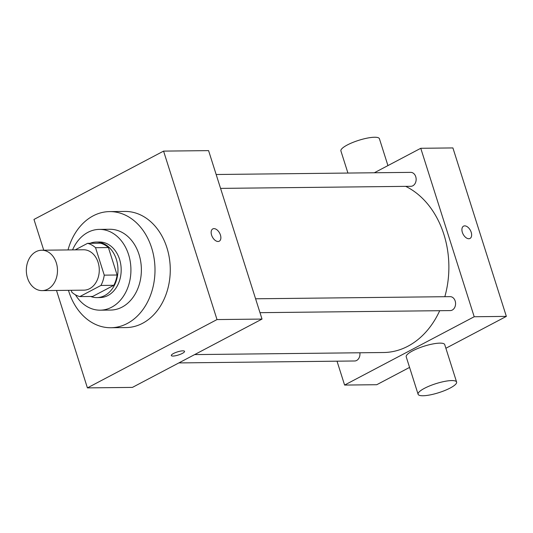 <?xml version="1.0" encoding="UTF-8"?>
<svg xmlns="http://www.w3.org/2000/svg" width="533" height="533" viewBox="0 0 533 533"><rect width="100%" height="100%" fill="white"/><g stroke="black" fill="none" stroke-linecap="round" stroke-linejoin="round"><path stroke-width="0.8" d="M35.971 251.703A20.201 15.577 89.4 0 1 41.687 250.224A20.201 15.577 89.4 0 1 57.484 270.251A20.201 15.577 89.4 0 1 42.127 290.618A20.201 15.577 89.4 0 1 26.65 274.375A20.201 15.577 89.4 0 1 35.971 251.703M41.687 250.224L83.481 249.764A20.201 15.577 89.4 0 1 99.278 269.791A20.201 15.577 89.4 0 1 83.921 290.159L42.127 290.618M71.242 290.298L71.855 292.231A27.13 20.92 89.4 0 0 79.817 296.588L100.944 285.448A27.13 20.92 89.4 0 0 104.255 275.148L95.547 247.692A27.13 20.92 89.4 0 0 87.585 243.334L75.22 249.857M104.255 275.148L117.113 275.008L108.406 247.552L95.547 247.692M108.406 247.552A27.13 20.92 89.4 0 0 100.444 243.195L87.585 243.334M117.113 275.008A27.13 20.92 89.4 0 1 113.802 285.308L100.944 285.448M79.817 296.588L92.675 296.448L113.802 285.308M90.643 296.468A27.776 21.413 -90.6 0 0 96.866 297.594A27.776 21.413 -90.6 0 0 116.361 259.384A27.776 21.413 -90.6 0 0 96.253 242.049A27.776 21.413 -90.6 0 0 90.064 243.308M96.253 242.049L99.471 242.015A27.776 21.413 89.4 0 1 119.572 259.344A27.776 21.413 89.4 0 1 100.077 297.554L96.866 297.594M75.439 294.822A40.395 31.154 -90.6 0 0 100.217 310.179A40.395 31.154 -90.6 0 0 128.573 254.601A40.395 31.154 -90.6 0 0 99.331 229.39A40.395 31.154 -90.6 0 0 72.575 249.884M100.217 310.179L110.664 310.066A40.395 31.154 -90.6 0 0 139.026 254.488A40.395 31.154 -90.6 0 0 109.778 229.277L99.331 229.39M68.464 290.332A58.07 44.779 -90.6 0 0 110.864 327.735A58.07 44.779 -90.6 0 0 151.625 247.845A58.07 44.779 -90.6 0 0 109.585 211.601A58.07 44.779 -90.6 0 0 68.017 249.937M109.585 211.601L124.855 211.434A58.07 44.779 89.4 0 1 166.896 247.678A58.07 44.779 89.4 0 1 126.134 327.568L110.864 327.735M56.505 290.458L87.412 387.891L217.011 319.567L163.578 151.112L33.972 219.436L43.733 250.204M219.25 241.202A6.942 4.111 62.2 0 0 220.429 235.013A6.942 4.111 -117.8 0 1 219.25 241.202A6.942 4.111 -117.8 0 1 212.381 236.978A6.942 4.111 -117.8 0 1 212.774 228.917A6.942 4.111 -117.8 0 1 220.435 235.013A6.942 4.111 62.2 0 0 212.774 228.917M87.412 387.891L132.417 387.398L262.023 319.074L208.583 150.619L163.578 151.112M262.023 319.074L217.011 319.567M171.313 355.544A6.942 1.626 162.4 0 0 172.978 356.051A6.942 1.626 -17.6 0 1 171.313 355.544A6.942 1.626 -17.6 0 1 177.442 351.9A6.942 1.626 -17.6 0 1 184.551 351.347A6.942 1.626 -17.6 0 1 180.527 354.238A6.942 1.626 -17.6 0 1 172.978 356.057A6.942 1.626 162.4 0 0 180.52 354.238A6.942 1.626 162.4 0 0 184.551 351.347M405.686 186.357A85.846 66.199 89.4 0 1 443.882 234.413A85.846 66.199 89.4 0 1 444.828 296.708M439.705 310.699A85.846 66.199 89.4 0 1 383.627 352.513L194.645 354.592M255.587 298.786L450.125 296.648A6.969 5.377 89.4 0 1 455.575 303.557A6.969 5.377 89.4 0 1 450.278 310.586L259.991 312.671M216.158 174.504L410.703 172.366A6.969 5.377 89.4 0 1 415.747 176.716A6.969 5.377 89.4 0 1 410.856 186.303L220.569 188.389M359.868 352.779A6.969 5.377 89.4 0 1 354.665 360.988L178.848 362.92M337.023 361.181L344.598 385.066L474.203 316.742L420.764 148.287L374.333 172.765M445.881 348.269L506.35 316.389L474.203 316.742M506.35 316.389L452.91 147.934L420.764 148.287M463.53 226.165A6.942 4.111 -117.8 0 1 464.729 225.872A6.942 4.111 -117.8 0 1 470.846 231.309A6.942 4.111 -117.8 0 1 470.013 238.444A6.942 4.111 -117.8 0 1 463.137 234.22A6.942 4.111 -117.8 0 1 463.537 226.159A6.942 4.111 -117.8 0 1 464.729 225.872A6.942 4.111 -117.8 0 1 470.839 231.309A6.942 4.111 -117.8 0 1 470.006 238.444M344.598 385.066L376.751 384.713L409.577 367.404M418.099 394.267L406.219 356.837A20.201 4.73 -17.6 0 1 412.615 350.867A20.201 4.73 -17.6 0 1 432.703 343.978A20.201 4.73 -17.6 0 1 444.729 344.618L456.601 382.054A20.201 4.73 -17.6 0 1 438.779 392.674A20.201 4.73 -17.6 0 1 418.099 394.267A20.201 4.73 -17.6 0 1 424.488 388.304A20.201 4.73 -17.6 0 1 444.582 381.415A20.201 4.73 -17.6 0 1 456.601 382.054M387.937 165.596L379.416 138.733A20.201 4.73 162.4 0 0 358.729 140.326A20.201 4.73 162.4 0 0 340.907 150.946L347.922 173.052"/></g></svg>
